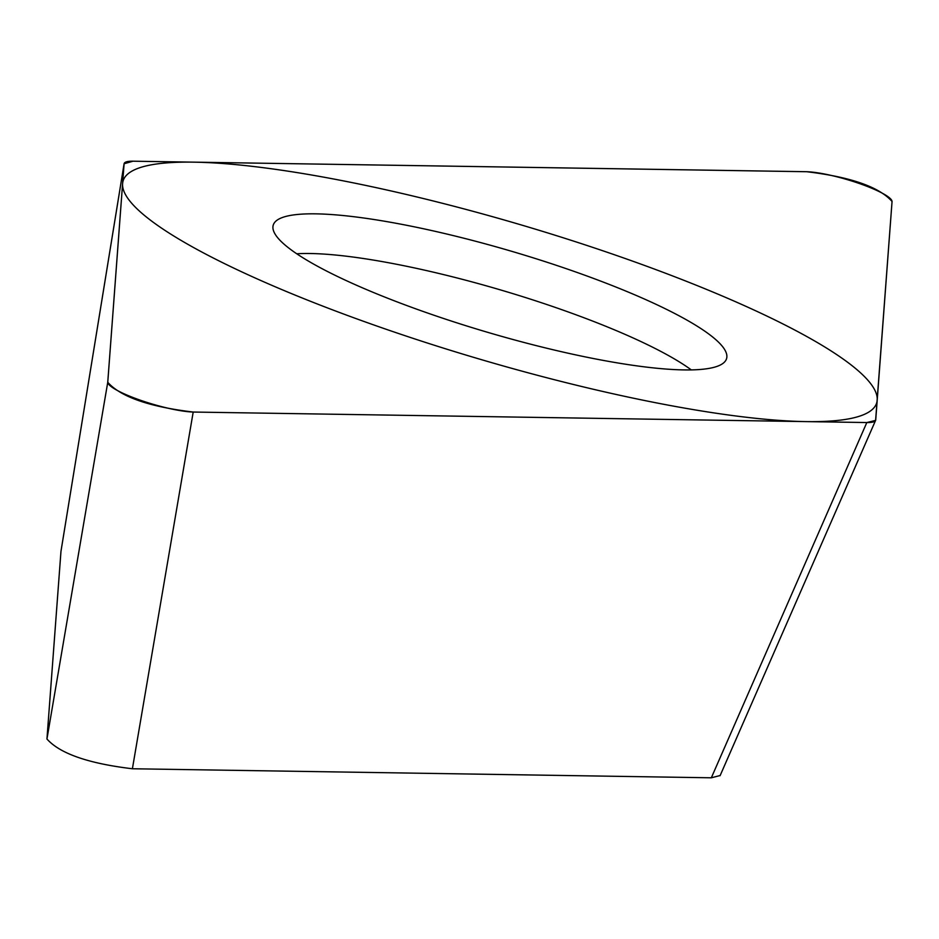 <?xml version="1.0" encoding="UTF-8"?>
<svg xmlns="http://www.w3.org/2000/svg" width="939" height="939" viewBox="0 0 939 939"><rect width="100%" height="100%" fill="white"/><g stroke="black" fill="none" stroke-linecap="round" stroke-linejoin="round"><path stroke-width="1.41" d="M720.166 775.52L711.328 777.797L132.399 768.759C88.43 763.513 59.943 753.594 46.95 739.005L107.75 382.29C120.744 396.868 149.231 406.787 193.199 412.045L866.814 422.55L875.606 420.402L892.038 201.685A49.485 8.85 16.4 0 0 859.431 183.539A49.485 8.85 16.4 0 0 805.944 171.708L133.056 161.203A49.485 8.85 16.4 0 0 124.077 163.914L107.774 382.079A49.485 8.85 16.4 0 0 140.369 400.214A49.485 8.85 16.4 0 0 193.857 412.057L866.744 422.55A49.485 8.85 16.4 0 0 875.735 419.839L892.05 201.462C879.057 186.884 850.57 176.966 806.601 171.708L132.986 161.203L124.089 163.75M107.75 382.29L124.077 163.891L60.976 551.31L46.95 739.005M367.079 289.811A236.299 42.255 -163.6 0 1 272.956 226.499A236.299 42.255 -163.6 0 1 398.594 223.74A236.299 42.255 -163.6 0 1 632.722 293.954A236.299 42.255 -163.6 0 1 726.082 359.86A236.299 42.255 -163.6 0 1 594.645 358.768A236.299 42.255 -163.6 0 1 367.079 289.811M124.089 163.785L61.023 551.005M691.304 369.907A229.316 40.999 16.4 0 0 617.803 331.256A229.316 40.999 -163.6 0 0 296.747 253.776M720.694 295.315A392.795 70.237 16.4 0 0 193.904 162.154A392.795 70.237 16.4 0 0 279.106 288.437A392.795 70.237 16.4 0 0 805.897 421.599A392.795 70.237 16.4 0 0 720.694 295.315M132.399 768.759L193.199 412.045M711.328 777.797L866.814 422.55M720.072 775.72L875.524 420.555"/></g></svg>
